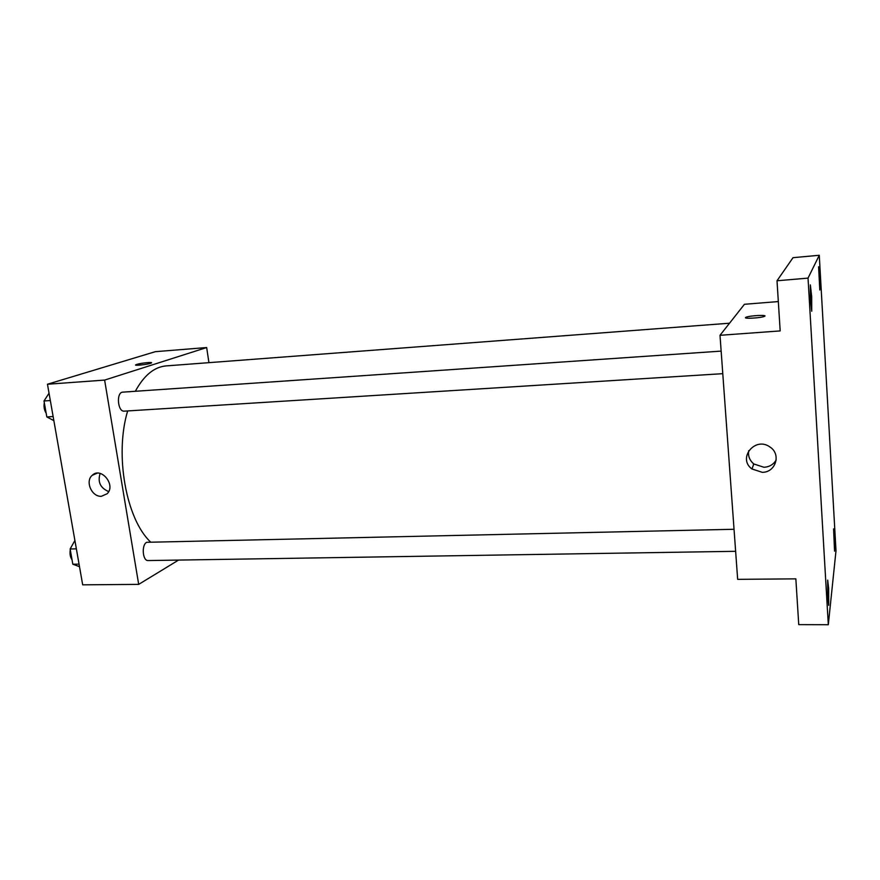 <?xml version="1.0" encoding="UTF-8"?>
<svg xmlns="http://www.w3.org/2000/svg" width="880" height="880" viewBox="0 0 880 880"><rect width="100%" height="100%" fill="white"/><g stroke="black" fill="none" stroke-linecap="round" stroke-linejoin="round"><path stroke-width="1.32" d="M178.552 560.087L138.688 584.375L82.687 584.837L47.465 384.241L155.32 351.681L206.668 347.545L208.934 362.659M729.531 323.213L166.1 365.904C154.231 366.927 143.968 375.397 135.322 391.281M127.666 410.938C114.433 454.553 126.104 518.969 150.425 541.86M138.688 584.375L104.621 380.083L206.668 347.545M721.149 351.109L122.837 392.139C116.039 392.117 117.579 412.06 124.289 411.147L722.777 373.67M735.625 551.309L148.181 560.56C142.593 561.165 141.284 544.819 146.729 542.3L734.041 529.276M104.621 380.083L47.465 384.241M101.42 496.276C91.861 497.156 84.876 481.349 92.191 475.343C101.035 466.367 116.292 485.188 107.118 493.768L101.42 496.276M135.63 365.002L136.796 364.397C141.042 362.989 153.901 361.757 151.272 363.011C149.072 364.364 132.913 366.179 135.883 364.749L136.796 364.397C143.649 362.824 148.566 362.274 151.536 362.747M108.68 491.579C100.32 488.015 97.471 481.976 100.133 473.429M753.445 464.959L753.423 463.65M828.311 624.723L808.038 278.113L819.269 255.277L836 550.748L828.311 624.723L798.743 624.624L795.85 578.853L737.66 579.348L720.005 335.302L744.436 304.293L778.327 301.565M819.269 255.277L793.023 257.675L777.007 280.775L808.038 278.113M720.005 335.302L780.186 330.913L777.007 280.775M762.256 472.329L751.927 468.963C737.176 458.238 755.293 436.029 770.033 447.062C781.407 454.223 775.687 472.472 762.256 472.329M745.536 317.559L745.976 317.273C749.386 315.557 768.691 314.611 764.379 316.382C761.365 317.922 743.974 319 745.536 317.559L745.987 317.273C749.386 315.557 768.691 314.611 764.379 316.393M776.182 460.009C773.509 464.475 769.45 466.906 764.005 467.28L753.819 463.969C749.584 460.361 747.879 455.928 748.693 450.67M811.679 296.571L811.734 311.256L810.414 299.64L810.359 284.9L811.679 296.571M828.652 588.665L828.707 605.352L827.75 596.827L827.684 580.096L828.652 588.665M834.427 536.822L834.548 551.144L833.591 528.869L834.427 536.822M819.698 277.211L819.808 290.004L818.598 266.761L819.698 277.211M79.497 566.687L72.82 564.223L70.136 548.977L74.888 540.485M79.046 564.124L72.82 564.223M76.362 548.856L70.136 548.977M72.127 545.413L70.983 547.47M70.279 549.824C69.641 553.795 70.224 557.117 72.039 559.801M53.856 420.64L46.816 416.933L44 400.972L49.038 393.228M53.13 416.537L46.816 416.933M50.325 400.543L44 400.972M44.319 402.754C43.626 406.67 44.242 410.146 46.156 413.193M97.152 473.187L92.191 475.343M753.819 463.969L751.927 468.963"/></g></svg>
